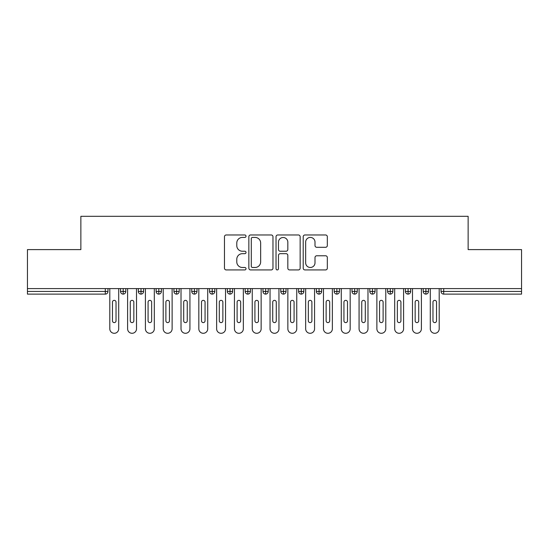 <?xml version="1.0" encoding="UTF-8"?>
<svg xmlns="http://www.w3.org/2000/svg" width="549" height="549" viewBox="0 0 549 549"><rect width="100%" height="100%" fill="white"/><g stroke="black" fill="none" stroke-linecap="round" stroke-linejoin="round"><path stroke-width="0.82" d="M246.014 236.2A1.222 1.222 0 0 0 244.785 234.972L226.222 234.972A1.75 1.75 0 0 0 224.472 236.722L224.472 268.18A1.75 1.75 0 0 0 226.222 269.93L244.785 269.93A1.222 1.222 0 0 0 246.014 268.708A1.222 1.222 0 0 0 244.785 267.48L242.383 267.48A5.593 5.593 0 0 1 236.791 261.887L236.791 259.265A5.593 5.593 0 0 1 242.383 253.679L244.785 253.679A1.222 1.222 0 0 0 246.014 252.451A1.222 1.222 0 0 0 244.785 251.229L242.383 251.229A5.593 5.593 0 0 1 236.791 245.636L236.791 243.015A5.593 5.593 0 0 1 242.383 237.422L244.785 237.422A1.222 1.222 0 0 0 246.014 236.2M325.578 247.297A1.75 1.75 0 0 0 327.328 245.547L327.328 236.722A1.75 1.75 0 0 0 325.578 234.972L304.956 234.972A1.75 1.75 0 0 0 303.206 236.722L303.206 268.18A1.75 1.75 0 0 0 304.956 269.93L325.578 269.93A1.75 1.75 0 0 0 327.328 268.18L327.328 257.522A1.75 1.75 0 0 0 325.578 255.772L316.752 255.772A1.75 1.75 0 0 0 315.002 257.522L315.002 262.806A4.673 4.673 0 0 1 310.329 267.48A4.673 4.673 0 0 1 305.656 262.806L305.656 242.095A4.673 4.673 0 0 1 310.329 237.422A4.673 4.673 0 0 1 315.002 242.095L315.002 245.547A1.75 1.75 0 0 0 316.752 247.297L325.578 247.297M27.45 288.596L521.55 288.596L521.55 249.603L468.132 249.603L468.132 216.306L80.868 216.306L80.868 249.603L27.45 249.603L27.45 291.444L105.305 291.444L105.305 288.596M272.97 236.722A1.75 1.75 0 0 0 271.22 234.972L250.598 234.972A1.75 1.75 0 0 0 248.855 236.722L248.855 268.18A1.75 1.75 0 0 0 250.598 269.93L271.22 269.93A1.75 1.75 0 0 0 272.97 268.18L272.97 236.722M277.78 234.972L298.402 234.972A1.75 1.75 0 0 1 300.145 236.722L300.145 268.18A1.75 1.75 0 0 1 298.402 269.93L289.577 269.93A1.75 1.75 0 0 1 287.827 268.18L287.827 255.422A1.75 1.75 0 0 0 286.077 253.679L280.223 253.679A1.75 1.75 0 0 0 278.473 255.422L278.473 268.708A1.222 1.222 0 0 1 277.252 269.93A1.222 1.222 0 0 1 276.03 268.708L276.03 236.722A1.75 1.75 0 0 1 277.78 234.972M107.975 288.596L107.975 291.444A2.67 2.67 0 0 1 105.305 294.12L27.45 294.12L27.45 291.444M521.55 288.596L521.55 294.12L443.695 294.12A2.67 2.67 0 0 1 441.025 291.444L441.025 288.596L441.025 291.444A2.67 2.67 0 0 0 443.695 294.12L443.695 291.444L521.55 291.444M123.196 294.12A2.67 2.67 0 0 1 120.526 291.444L120.526 288.596L120.526 291.444A2.67 2.67 0 0 0 123.196 294.12A2.67 2.67 0 0 0 125.783 291.45L125.783 288.596L125.783 291.444A2.67 2.67 0 0 1 123.196 294.12L123.196 291.444L125.783 291.444M123.196 288.596L123.196 291.444L120.526 291.444M105.305 294.12A2.67 2.67 0 0 0 107.975 291.444A2.67 2.67 0 0 1 105.305 294.12L105.305 291.444L107.975 291.444M141.004 288.596L141.004 291.444L138.334 291.444L138.334 288.596L138.334 291.444A2.67 2.67 0 0 0 141.004 294.12A2.67 2.67 0 0 0 143.584 291.45L143.584 288.596L143.584 291.444A2.67 2.67 0 0 1 141.004 294.12A2.67 2.67 0 0 1 138.334 291.444A2.67 2.67 0 0 0 141.004 294.12L141.004 291.444L143.584 291.444M158.812 288.596L158.812 291.444L156.136 291.444L156.136 288.596L156.136 291.444A2.67 2.67 0 0 0 158.812 294.12A2.67 2.67 0 0 0 161.392 291.45L161.392 288.596L161.392 291.444A2.67 2.67 0 0 1 158.812 294.12A2.67 2.67 0 0 1 156.136 291.444A2.67 2.67 0 0 0 158.812 294.12L158.812 291.444L161.392 291.444M176.613 288.596L176.613 294.12A2.67 2.67 0 0 1 173.944 291.444L173.944 288.596L173.944 291.444A2.67 2.67 0 0 0 176.613 294.12A2.67 2.67 0 0 0 179.194 291.45L179.194 288.596M194.421 288.596L194.421 294.12A2.67 2.67 0 0 1 191.752 291.444A2.67 2.67 0 0 0 194.421 294.12A2.67 2.67 0 0 1 191.752 291.444L191.752 288.596M197.002 288.596L197.002 291.444A2.67 2.67 0 0 1 194.421 294.12A2.67 2.67 0 0 0 197.002 291.45L191.752 291.444M212.223 288.596L212.223 291.444L209.553 291.444L209.553 288.596L209.553 291.444A2.67 2.67 0 0 0 212.223 294.12A2.67 2.67 0 0 0 214.81 291.45L214.81 288.596L214.81 291.444A2.67 2.67 0 0 1 212.223 294.12A2.67 2.67 0 0 1 209.553 291.444A2.67 2.67 0 0 0 212.223 294.12L212.223 291.444L214.81 291.444M230.031 294.12A2.67 2.67 0 0 1 227.361 291.444L227.361 288.596L227.361 291.444A2.67 2.67 0 0 0 230.031 294.12A2.67 2.67 0 0 0 232.611 291.45L232.611 288.596L232.611 291.444A2.67 2.67 0 0 1 230.031 294.12L230.031 291.444L232.611 291.444M247.839 288.596L247.839 291.444L245.163 291.444L245.163 288.596L245.163 291.444A2.67 2.67 0 0 0 247.839 294.12A2.67 2.67 0 0 0 250.419 291.45L250.419 288.596L250.419 291.444A2.67 2.67 0 0 1 247.839 294.12A2.67 2.67 0 0 1 245.163 291.444A2.67 2.67 0 0 0 247.839 294.12L247.839 291.444L250.419 291.444M265.641 288.596L265.641 294.12A2.67 2.67 0 0 1 262.971 291.444L262.971 288.596L262.971 291.444A2.67 2.67 0 0 0 265.641 294.12A2.67 2.67 0 0 0 268.221 291.45L268.221 288.596M283.449 288.596L283.449 294.12A2.67 2.67 0 0 1 280.779 291.444L280.779 288.596L280.779 291.444A2.67 2.67 0 0 0 283.449 294.12A2.67 2.67 0 0 0 286.029 291.45L286.029 288.596M301.25 288.596L301.25 294.12A2.67 2.67 0 0 1 298.581 291.444L298.581 288.596L298.581 291.444A2.67 2.67 0 0 0 301.25 294.12A2.67 2.67 0 0 0 303.837 291.45L303.837 288.596M319.058 288.596L319.058 291.444L316.389 291.444L316.389 288.596L316.389 291.444A2.67 2.67 0 0 0 319.058 294.12A2.67 2.67 0 0 0 321.639 291.45L321.639 288.596L321.639 291.444A2.67 2.67 0 0 1 319.058 294.12A2.67 2.67 0 0 1 316.389 291.444A2.67 2.67 0 0 0 319.058 294.12L319.058 291.444L321.639 291.444M336.866 288.596L336.866 291.444L334.19 291.444L334.19 288.596L334.19 291.444A2.67 2.67 0 0 0 336.866 294.12A2.67 2.67 0 0 0 339.447 291.45L339.447 288.596L339.447 291.444A2.67 2.67 0 0 1 336.866 294.12A2.67 2.67 0 0 1 334.19 291.444A2.67 2.67 0 0 0 336.866 294.12L336.866 291.444L339.447 291.444M354.668 288.596L354.668 291.444L351.998 291.444L351.998 288.596L351.998 291.444A2.67 2.67 0 0 0 354.668 294.12A2.67 2.67 0 0 0 357.248 291.45L357.248 288.596L357.248 291.444A2.67 2.67 0 0 1 354.668 294.12A2.67 2.67 0 0 1 351.998 291.444A2.67 2.67 0 0 0 354.668 294.12L354.668 291.444L357.248 291.444M372.476 288.596L372.476 294.12A2.67 2.67 0 0 1 369.806 291.444L369.806 288.596L369.806 291.444A2.67 2.67 0 0 0 372.476 294.12A2.67 2.67 0 0 0 375.056 291.45L375.056 288.596M390.277 288.596L390.277 294.12A2.67 2.67 0 0 1 387.608 291.444L387.608 288.596L387.608 291.444A2.67 2.67 0 0 0 390.277 294.12A2.67 2.67 0 0 0 392.864 291.45L392.864 288.596M408.085 288.596L408.085 291.444L405.416 291.444L405.416 288.596L405.416 291.444A2.67 2.67 0 0 0 408.085 294.12A2.67 2.67 0 0 0 410.666 291.45L410.666 288.596L410.666 291.444A2.67 2.67 0 0 1 408.085 294.12A2.67 2.67 0 0 1 405.416 291.444A2.67 2.67 0 0 0 408.085 294.12L408.085 291.444L410.666 291.444M425.894 288.596L425.894 294.12A2.67 2.67 0 0 1 423.217 291.444L423.217 288.596L423.217 291.444A2.67 2.67 0 0 0 425.894 294.12A2.67 2.67 0 0 0 428.474 291.45L428.474 288.596M230.031 288.596L230.031 291.444L227.361 291.444M252.519 237.422A1.222 1.222 0 0 0 251.298 238.643L251.298 266.258A1.222 1.222 0 0 0 252.519 267.48L255.059 267.48A5.593 5.593 0 0 0 260.651 261.887L260.651 243.015A5.593 5.593 0 0 0 255.059 237.422L252.519 237.422M287.827 242.184A4.673 4.673 0 0 0 283.154 237.511A4.673 4.673 0 0 0 278.473 242.184L278.473 249.479A1.75 1.75 0 0 0 280.223 251.229L286.077 251.229A1.75 1.75 0 0 0 287.827 249.479L287.827 242.184M109.8 288.596L109.8 328.837A4.454 4.454 0 0 0 114.254 333.291A4.454 4.454 0 0 0 118.701 328.837L118.701 288.596M116.031 302.128A1.777 1.777 0 0 0 114.254 300.351A1.777 1.777 0 0 0 112.47 302.128L112.47 320.822A1.777 1.777 0 0 0 114.254 322.606A1.777 1.777 0 0 0 116.031 320.822L116.031 302.128M127.608 288.596L127.608 328.837A4.454 4.454 0 0 0 132.055 333.291A4.454 4.454 0 0 0 136.509 328.837L136.509 288.596M133.839 302.128A1.777 1.777 0 0 0 132.055 300.351A1.777 1.777 0 0 0 130.278 302.128L130.278 320.822A1.777 1.777 0 0 0 132.055 322.606A1.777 1.777 0 0 0 133.839 320.822L133.839 302.128M145.41 288.596L145.41 328.837A4.454 4.454 0 0 0 149.863 333.291A4.454 4.454 0 0 0 154.31 328.837L154.31 288.596M151.641 302.128A1.777 1.777 0 0 0 149.863 300.351A1.777 1.777 0 0 0 148.079 302.128L148.079 320.822A1.777 1.777 0 0 0 149.863 322.606A1.777 1.777 0 0 0 151.641 320.822L151.641 302.128M163.218 288.596L163.218 328.837A4.454 4.454 0 0 0 167.665 333.291A4.454 4.454 0 0 0 172.118 328.837L172.118 288.596M169.449 302.128A1.777 1.777 0 0 0 167.665 300.351A1.777 1.777 0 0 0 165.887 302.128L165.887 320.822A1.777 1.777 0 0 0 167.665 322.606A1.777 1.777 0 0 0 169.449 320.822L169.449 302.128M181.019 288.596L181.019 328.837A4.454 4.454 0 0 0 185.473 333.291A4.454 4.454 0 0 0 189.927 328.837L189.927 288.596M187.25 302.128A1.777 1.777 0 0 0 185.473 300.351A1.777 1.777 0 0 0 183.695 302.128L183.695 320.822A1.777 1.777 0 0 0 185.473 322.606A1.777 1.777 0 0 0 187.25 320.822L187.25 302.128M198.827 288.596L198.827 328.837A4.454 4.454 0 0 0 203.281 333.291A4.454 4.454 0 0 0 207.728 328.837L207.728 288.596M205.058 302.128A1.777 1.777 0 0 0 203.281 300.351A1.777 1.777 0 0 0 201.497 302.128L201.497 320.822A1.777 1.777 0 0 0 203.281 322.606A1.777 1.777 0 0 0 205.058 320.822L205.058 302.128M216.635 288.596L216.635 328.837A4.454 4.454 0 0 0 221.082 333.291A4.454 4.454 0 0 0 225.536 328.837L225.536 288.596M222.867 302.128A1.777 1.777 0 0 0 221.082 300.351A1.777 1.777 0 0 0 219.305 302.128L219.305 320.822A1.777 1.777 0 0 0 221.082 322.606A1.777 1.777 0 0 0 222.867 320.822L222.867 302.128M234.437 288.596L234.437 328.837A4.454 4.454 0 0 0 238.89 333.291A4.454 4.454 0 0 0 243.337 328.837L243.337 288.596M240.668 302.128A1.777 1.777 0 0 0 238.89 300.351A1.777 1.777 0 0 0 237.106 302.128L237.106 320.822A1.777 1.777 0 0 0 238.89 322.606A1.777 1.777 0 0 0 240.668 320.822L240.668 302.128M252.245 288.596L252.245 328.837A4.454 4.454 0 0 0 256.692 333.291A4.454 4.454 0 0 0 261.146 328.837L261.146 288.596M258.476 302.128A1.777 1.777 0 0 0 256.692 300.351A1.777 1.777 0 0 0 254.914 302.128L254.914 320.822A1.777 1.777 0 0 0 256.692 322.606A1.777 1.777 0 0 0 258.476 320.822L258.476 302.128M270.046 288.596L270.046 328.837A4.454 4.454 0 0 0 274.5 333.291A4.454 4.454 0 0 0 278.954 328.837L278.954 288.596M276.277 302.128A1.777 1.777 0 0 0 274.5 300.351A1.777 1.777 0 0 0 272.723 302.128L272.723 320.822A1.777 1.777 0 0 0 274.5 322.606A1.777 1.777 0 0 0 276.277 320.822L276.277 302.128M287.854 288.596L287.854 328.837A4.454 4.454 0 0 0 292.308 333.291A4.454 4.454 0 0 0 296.755 328.837L296.755 288.596M294.086 302.128A1.777 1.777 0 0 0 292.308 300.351A1.777 1.777 0 0 0 290.524 302.128L290.524 320.822A1.777 1.777 0 0 0 292.308 322.606A1.777 1.777 0 0 0 294.086 320.822L294.086 302.128M305.663 288.596L305.663 328.837A4.454 4.454 0 0 0 310.11 333.291A4.454 4.454 0 0 0 314.563 328.837L314.563 288.596M311.894 302.128A1.777 1.777 0 0 0 310.11 300.351A1.777 1.777 0 0 0 308.332 302.128L308.332 320.822A1.777 1.777 0 0 0 310.11 322.606A1.777 1.777 0 0 0 311.894 320.822L311.894 302.128M323.464 288.596L323.464 328.837A4.454 4.454 0 0 0 327.918 333.291A4.454 4.454 0 0 0 332.365 328.837L332.365 288.596M329.695 302.128A1.777 1.777 0 0 0 327.918 300.351A1.777 1.777 0 0 0 326.133 302.128L326.133 320.822A1.777 1.777 0 0 0 327.918 322.606A1.777 1.777 0 0 0 329.695 320.822L329.695 302.128M341.272 288.596L341.272 328.837A4.454 4.454 0 0 0 345.719 333.291A4.454 4.454 0 0 0 350.173 328.837L350.173 288.596M347.503 302.128A1.777 1.777 0 0 0 345.719 300.351A1.777 1.777 0 0 0 343.942 302.128L343.942 320.822A1.777 1.777 0 0 0 345.719 322.606A1.777 1.777 0 0 0 347.503 320.822L347.503 302.128M359.073 288.596L359.073 328.837A4.454 4.454 0 0 0 363.527 333.291A4.454 4.454 0 0 0 367.981 328.837L367.981 288.596M365.305 302.128A1.777 1.777 0 0 0 363.527 300.351A1.777 1.777 0 0 0 361.75 302.128L361.75 320.822A1.777 1.777 0 0 0 363.527 322.606A1.777 1.777 0 0 0 365.305 320.822L365.305 302.128M376.882 288.596L376.882 328.837A4.454 4.454 0 0 0 381.335 333.291A4.454 4.454 0 0 0 385.782 328.837L385.782 288.596M383.113 302.128A1.777 1.777 0 0 0 381.335 300.351A1.777 1.777 0 0 0 379.551 302.128L379.551 320.822A1.777 1.777 0 0 0 381.335 322.606A1.777 1.777 0 0 0 383.113 320.822L383.113 302.128M394.69 288.596L394.69 328.837A4.454 4.454 0 0 0 399.137 333.291A4.454 4.454 0 0 0 403.59 328.837L403.59 288.596M400.921 302.128A1.777 1.777 0 0 0 399.137 300.351A1.777 1.777 0 0 0 397.359 302.128L397.359 320.822A1.777 1.777 0 0 0 399.137 322.606A1.777 1.777 0 0 0 400.921 320.822L400.921 302.128M412.491 288.596L412.491 328.837A4.454 4.454 0 0 0 416.945 333.291A4.454 4.454 0 0 0 421.392 328.837L421.392 288.596M418.722 302.128A1.777 1.777 0 0 0 416.945 300.351A1.777 1.777 0 0 0 415.161 302.128L415.161 320.822A1.777 1.777 0 0 0 416.945 322.606A1.777 1.777 0 0 0 418.722 320.822L418.722 302.128M430.299 288.596L430.299 328.837A4.454 4.454 0 0 0 434.746 333.291A4.454 4.454 0 0 0 439.2 328.837L439.2 288.596M436.53 302.128A1.777 1.777 0 0 0 434.746 300.351A1.777 1.777 0 0 0 432.969 302.128L432.969 320.822A1.777 1.777 0 0 0 434.746 322.606A1.777 1.777 0 0 0 436.53 320.822L436.53 302.128M443.695 288.596L443.695 291.444L441.025 291.444A2.67 2.67 0 0 0 443.695 294.12M173.944 291.444A2.67 2.67 0 0 0 176.613 294.12A2.67 2.67 0 0 0 179.194 291.45L173.944 291.444M262.971 291.444A2.67 2.67 0 0 0 265.641 294.12A2.67 2.67 0 0 0 268.221 291.45L262.971 291.444M280.779 291.444A2.67 2.67 0 0 0 283.449 294.12A2.67 2.67 0 0 0 286.029 291.45L280.779 291.444M298.581 291.444A2.67 2.67 0 0 0 301.25 294.12A2.67 2.67 0 0 0 303.837 291.45L298.581 291.444M369.806 291.444A2.67 2.67 0 0 0 372.476 294.12A2.67 2.67 0 0 0 375.056 291.45L369.806 291.444M387.608 291.444A2.67 2.67 0 0 0 390.277 294.12A2.67 2.67 0 0 0 392.864 291.45L387.608 291.444M423.217 291.444L428.474 291.444A2.67 2.67 0 0 1 425.894 294.12"/></g></svg>
